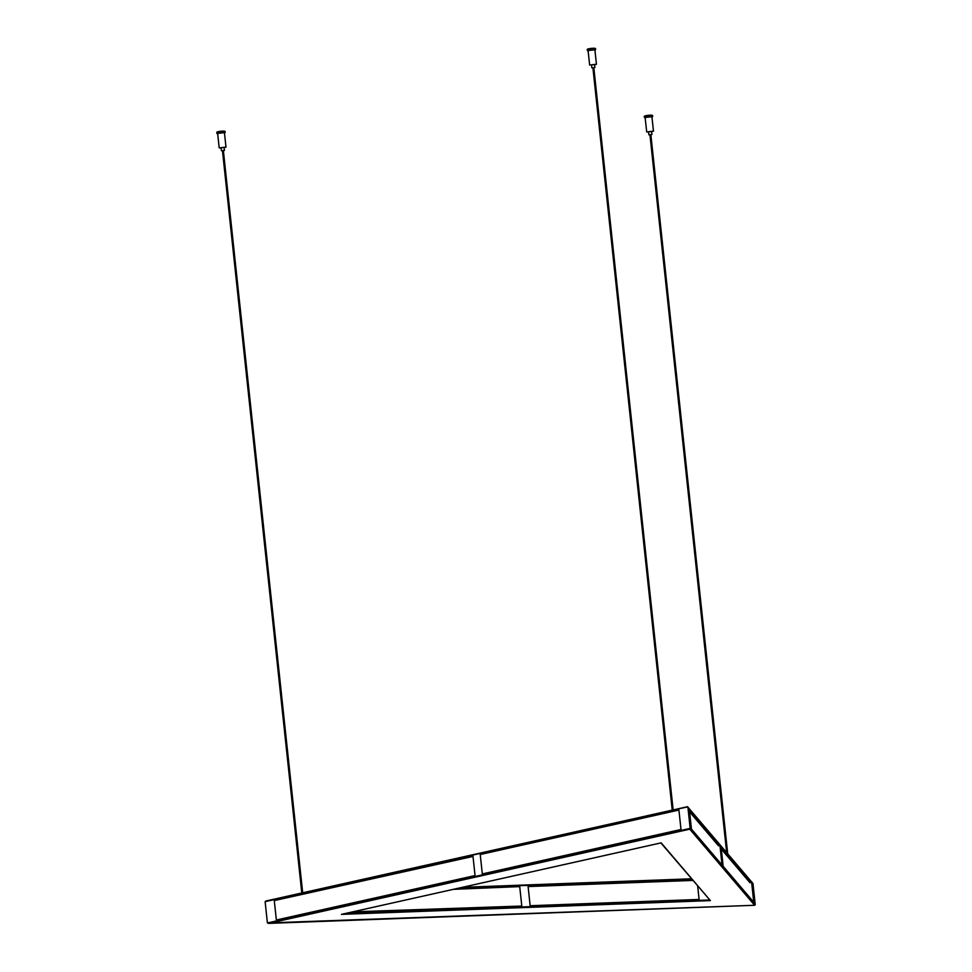 <?xml version="1.0" encoding="UTF-8"?>
<svg xmlns="http://www.w3.org/2000/svg" width="972" height="972" viewBox="0 0 972 972"><rect width="100%" height="100%" fill="white"/><g stroke="black" fill="none" stroke-linecap="round" stroke-linejoin="round"><path stroke-width="1.46" d="M689.768 829.177L754.624 905.272L268.588 923.388L689.768 829.177L690.156 828.399L267.397 922.963L754.734 905.272L755.244 904.774L690.156 828.399L687.884 807.1L752.972 883.475L755.244 904.774M752.972 883.475L687.459 806.724L265.976 900.995L265.125 901.664L267.397 922.963M480.229 854.51L482.306 873.937L680.995 829.493L678.918 810.065L480.229 854.51L678.918 810.065M475.053 875.565L276.364 919.998L274.286 900.57L472.975 856.125L475.053 875.565M687.775 806.833L265.125 901.664M719.973 845.567L722.038 865.007L691.457 829.104L689.379 809.676L719.973 845.567L718.466 845.762L689.61 811.899M721.078 846.879L751.672 882.783L753.75 902.21L723.156 866.307L721.078 846.879M692.623 880.17L528.075 886.306L530.153 905.734L699.087 899.44L697.665 886.075M352.812 911.833L521.794 906.038L519.716 886.61L454.738 889.04M341.439 914.36L710.386 900.607L661.154 842.858L341.865 914.275M710.386 900.607L660.887 842.918M274.286 900.57L473.012 856.417M453.341 889.344L519.716 886.61M721.321 849.115L749.849 882.588L751.672 882.783M692.842 880.425L528.112 886.561M650.669 134.683L649.94 134.707L650.669 134.683M652.491 116.676A4.18 0.656 173.9 0 0 652.662 116.458L651.957 117.053A3.997 0.62 -6.1 0 0 651.155 116.348A3.997 0.62 -6.1 0 0 646.125 116.834A3.997 0.62 -6.1 0 0 645.153 117.77L644.242 116.421A4.18 0.656 -6.1 0 1 648.336 115.316A4.18 0.656 -6.1 0 1 652.564 115.522L652.662 116.458A4.18 0.656 173.9 0 0 650.329 116.118A4.18 0.656 173.9 0 0 645.991 116.64A4.18 0.656 173.9 0 0 644.339 117.345A4.18 0.656 173.9 0 0 644.545 117.527M653.293 131.305L646.696 131.949L645.116 117.454L651.92 116.725L653.463 131.111L646.866 131.998M648.883 134.816L648.567 131.828L651.592 131.499L651.908 134.488L649.964 134.926M650.876 134.829L651.908 134.488M593.637 67.761L592.908 67.773L593.637 67.761M223.183 150.611L222.454 150.636L223.183 150.611M595.459 49.754A4.18 0.656 173.9 0 0 595.629 49.536L594.925 50.131A3.997 0.62 -6.1 0 0 594.111 49.426A3.997 0.62 -6.1 0 0 589.093 49.912A3.997 0.62 -6.1 0 0 588.109 50.848L587.197 49.487A4.18 0.656 -6.1 0 1 591.292 48.393A4.18 0.656 -6.1 0 1 595.52 48.6L595.629 49.536A4.18 0.656 173.9 0 0 593.285 49.195A4.18 0.656 173.9 0 0 588.959 49.718A4.18 0.656 173.9 0 0 587.307 50.423A4.18 0.656 173.9 0 0 587.513 50.593M596.249 64.383L589.652 65.027L588.084 50.532L594.888 49.803L596.431 64.188L589.822 65.075M591.851 67.894L591.523 64.905L594.56 64.577L594.876 67.566L592.932 68.004M593.843 67.906L594.876 67.566M225.006 132.605A4.18 0.656 173.9 0 0 225.176 132.399L224.471 132.994A3.997 0.62 -6.1 0 0 223.669 132.277A3.997 0.62 -6.1 0 0 218.639 132.775A3.997 0.62 -6.1 0 0 217.667 133.711L216.756 132.35A4.18 0.656 -6.1 0 1 220.838 131.256A4.18 0.656 -6.1 0 1 225.079 131.463L225.176 132.399A4.18 0.656 173.9 0 0 222.831 132.058A4.18 0.656 173.9 0 0 218.506 132.569A4.18 0.656 173.9 0 0 216.853 133.286A4.18 0.656 173.9 0 0 217.06 133.456M225.808 147.246L219.198 147.89L217.631 133.383L224.435 132.666L225.978 147.051L219.368 147.926M221.397 150.745L221.081 147.756L224.107 147.44L224.423 150.429L222.479 150.867M223.39 150.769L224.423 150.429M462.308 887.339L691.469 878.797L462.259 887.351M459.768 887.91L691.857 879.259M709.524 899.987L345.048 913.571M687.459 806.724L265.976 900.995M341.658 914.324L661.069 842.882M727.7 853.683L650.851 134.61M726.643 852.444L649.94 134.707M673.134 809.931L593.819 67.676M672.235 810.126L592.908 67.773M302.693 892.794L223.366 150.539M301.794 892.989L222.454 150.636"/></g></svg>
